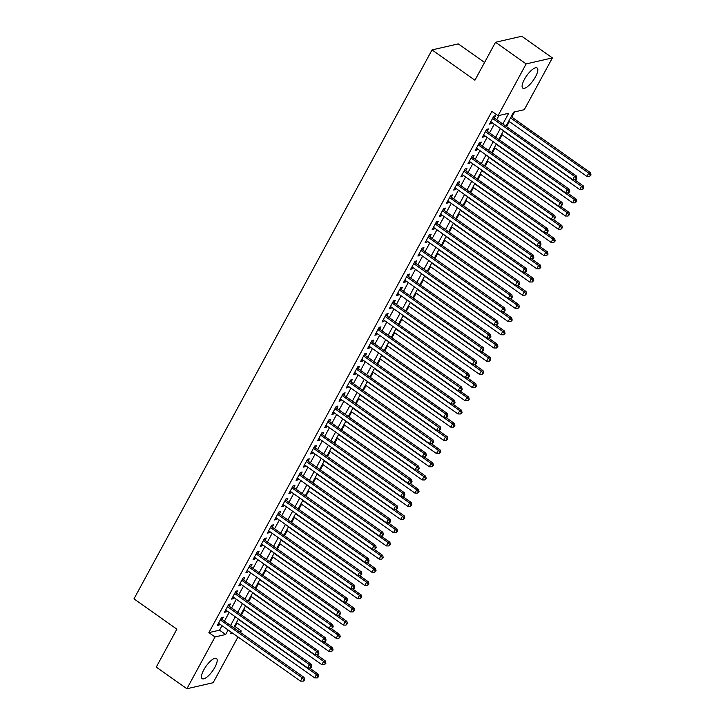 <?xml version="1.0" encoding="UTF-8"?>
<svg xmlns="http://www.w3.org/2000/svg" width="725" height="725" viewBox="0 0 725 725"><rect width="100%" height="100%" fill="white"/><g stroke="black" fill="none" stroke-linecap="round" stroke-linejoin="round"><path stroke-width="1.09" d="M203.797 669.855A12.379 4.024 -54.7 0 1 216.476 658.472A12.379 4.024 -54.7 0 1 214.863 667.317A12.379 4.024 -54.7 0 1 202.193 678.691A12.379 4.024 -54.7 0 1 203.797 669.855M524.429 79.333A12.379 4.024 -54.7 0 1 537.098 67.96A12.379 4.024 -54.7 0 1 535.494 76.796A12.379 4.024 -54.7 0 1 522.816 88.169A12.379 4.024 -54.7 0 1 524.429 79.333M484.563 62.459L458.282 43.881L432.037 49.907L133.98 598.859L176.864 629.164L156.265 667.1L186.896 688.75L215.017 636.958L225.656 634.511L228.121 629.989M432.037 49.907L474.92 80.212L495.519 42.277L521.764 36.25L552.396 57.9L524.275 109.693L513.635 112.13L505.959 126.259M234.184 626.826L235.136 626.599L237.075 623.038M241.47 614.936L244.243 609.843M248.639 601.741L251.403 596.639M255.798 588.546L258.571 583.444M262.967 575.351L265.731 570.249M270.126 562.156L272.899 557.054M277.294 548.961L280.067 543.859M284.463 535.766L287.227 530.664M291.622 522.571L294.395 517.469M298.791 509.367L301.555 504.274M305.95 496.172L308.723 491.079M313.118 482.977L315.892 477.875M320.287 469.782L323.051 464.68M327.446 456.587L330.219 451.485M334.615 443.392L337.379 438.29M341.774 430.197L344.547 425.095M348.942 417.002L351.716 411.9M356.111 403.807L358.875 398.705M363.27 390.603L366.043 385.51M370.439 377.408L373.203 372.315M377.598 364.213L380.371 359.12M384.767 351.018L387.54 345.916M391.935 337.823L394.699 332.721M399.094 324.628L401.868 319.526M406.263 311.433L409.027 306.331M413.422 298.238L416.195 293.136M420.591 285.043L423.364 279.941M427.759 271.848L430.523 266.746M434.918 258.644L437.692 253.551M442.087 245.449L444.851 240.356M449.246 232.254L452.019 227.152M456.415 219.059L459.188 213.957M463.583 205.864L466.347 200.762M470.743 192.669L473.516 187.567M477.911 179.474L480.675 174.372M485.07 166.279L487.843 161.177M492.239 153.084L495.012 147.982M499.407 139.88L502.171 134.787M506.567 126.685L509.34 121.592M511.778 117.087L514.587 111.913M235.136 626.599L241.262 630.931L240.428 632.463M237.99 636.967L213.141 682.723L186.896 688.75M222.077 619.494L223.327 617.183L221.56 617.591L217.255 625.512L219.032 625.104L219.639 623.989M229.245 606.299L230.496 603.988L228.719 604.396L224.424 612.308L226.2 611.909L226.798 610.794M236.404 593.104L237.664 590.793L235.888 591.201L231.592 599.113L233.359 598.705L233.967 597.599M243.573 579.9L244.823 577.598L243.056 578.006L238.752 585.918L240.528 585.51L241.126 584.404M250.741 566.705L251.992 564.403L250.216 564.802L245.92 572.723L247.696 572.315L248.294 571.209M257.901 553.51L259.151 551.199L257.384 551.607L253.079 559.528L254.856 559.12L255.463 558.014M265.069 540.315L266.32 538.004L264.543 538.412L260.248 546.333L262.024 545.925L262.622 544.819M272.228 527.12L273.488 524.809L271.712 525.217L267.416 533.138L269.183 532.73L269.791 531.615M279.397 513.925L280.647 511.614L278.88 512.022L274.576 519.943L276.352 519.535L276.95 518.42M286.565 500.73L287.816 498.419L286.04 498.827L281.744 506.748L283.52 506.34L284.118 505.225M293.725 487.535L294.975 485.224L293.208 485.632L288.903 493.544L290.68 493.145L291.287 492.03M300.893 474.34L302.144 472.029L300.368 472.437L296.072 480.349L297.848 479.941L298.446 478.835M308.053 461.145L309.312 458.834L307.536 459.242L303.24 467.154L305.007 466.746L305.615 465.64M315.221 447.941L316.472 445.639L314.704 446.047L310.4 453.959L312.176 453.551L312.774 452.445M322.389 434.746L323.64 432.435L321.864 432.843L317.568 440.764L319.344 440.356L319.942 439.25M329.549 421.551L330.799 419.24L329.032 419.648L324.728 427.569L326.504 427.161L327.111 426.055M336.717 408.356L337.968 406.045L336.192 406.453L331.896 414.374L333.672 413.966L334.27 412.86M343.877 395.161L345.136 392.85L343.36 393.258L339.064 401.179L340.832 400.771L341.439 399.656M351.045 381.966L352.296 379.655L350.528 380.063L346.224 387.984L348 387.576L348.598 386.461M358.213 368.771L359.464 366.46L357.688 366.868L353.392 374.789L355.168 374.381L355.767 373.266M365.373 355.576L366.623 353.265L364.856 353.673L360.552 361.585L362.328 361.186L362.935 360.071M372.541 342.381L373.792 340.07L372.016 340.478L367.72 348.39L369.496 347.982L370.094 346.876M379.701 329.177L380.96 326.875L379.184 327.283L374.888 335.195L376.656 334.787L377.263 333.681M386.869 315.982L388.12 313.68L386.353 314.079L382.048 322L383.824 321.592L384.422 320.486M394.038 302.787L395.288 300.476L393.512 300.884L389.216 308.805L390.993 308.397L391.591 307.291M401.197 289.592L402.447 287.281L400.68 287.689L396.376 295.61L398.152 295.202L398.759 294.096M408.365 276.397L409.616 274.086L407.84 274.494L403.544 282.415L405.32 282.007L405.918 280.892M415.525 263.202L416.784 260.891L415.008 261.299L410.712 269.22L412.48 268.812L413.087 267.697M422.693 250.007L423.944 247.696L422.177 248.104L417.872 256.025L419.648 255.617L420.246 254.502M429.862 236.812L431.112 234.501L429.336 234.909L425.04 242.821L426.817 242.422L427.415 241.307M437.021 223.617L438.272 221.306L436.504 221.714L432.2 229.626L433.976 229.218L434.583 228.112M444.189 210.422L445.44 208.111L443.664 208.519L439.368 216.431L441.144 216.023L441.743 214.917M451.349 197.218L452.608 194.916L450.832 195.315L446.537 203.236L448.304 202.828L448.911 201.722M458.517 184.023L459.768 181.712L458.001 182.12L453.696 190.041L455.472 189.633L456.07 188.527M465.686 170.828L466.936 168.517L465.16 168.925L460.864 176.846L462.641 176.438L463.239 175.332M472.845 157.633L474.105 155.322L472.328 155.73L468.024 163.651L469.8 163.243L470.407 162.137M480.013 144.438L481.264 142.127L479.488 142.535L475.192 150.456L476.968 150.048L477.567 148.933M487.173 131.243L488.433 128.932L486.656 129.34L482.361 137.261L484.128 136.853L484.735 135.738M502.824 124.038L508.669 113.272L498.03 115.719L491.903 111.387L208.891 632.626L219.53 630.188L221.995 625.657M224.433 621.162L229.154 612.462M231.601 607.958L236.323 599.267M238.761 594.763L243.482 586.072M245.929 581.568L250.651 572.877M253.088 568.373L257.819 559.673M260.257 555.178L264.978 546.478M267.425 541.983L272.147 533.283M274.585 528.788L279.306 520.088M281.753 515.593L286.475 506.893M288.913 502.398L293.643 493.698M296.081 489.194L300.803 480.503M303.249 475.999L307.971 467.308M310.409 462.804L315.13 454.113M317.577 449.609L322.299 440.909M324.737 436.414L329.467 427.714M331.905 423.219L336.627 414.519M339.073 410.024L343.795 401.324M346.233 396.829L350.954 388.129M353.401 383.634L358.123 374.934M360.561 370.43L365.291 361.739M367.729 357.235L372.451 348.544M374.897 344.04L379.619 335.349M382.057 330.845L386.778 322.145M389.225 317.65L393.947 308.95M396.385 304.455L401.115 295.755M403.553 291.26L408.275 282.56M410.722 278.065L415.443 269.365M417.881 264.87L422.603 256.17M425.049 251.675L429.771 242.975M432.209 238.471L436.939 229.78M439.377 225.276L444.099 216.585M446.546 212.081L451.267 203.39M453.705 198.886L458.427 190.186M460.873 185.691L465.595 176.991M468.033 172.496L472.763 163.796M475.201 159.301L479.923 150.601M482.37 146.106L487.091 137.406M489.529 132.911L494.251 124.211M496.698 119.707L498.981 115.492M494.341 118.048L495.592 115.737L493.825 116.145L489.52 124.066L491.296 123.658L491.894 122.543M495.519 42.277L526.151 63.918L552.396 57.9M208.891 632.626L215.017 636.958M498.03 115.719L526.151 63.918M230.559 625.485L235.281 616.794M237.727 612.29L242.449 603.59M244.887 599.095L249.608 590.395M252.055 585.9L256.777 577.2M259.215 572.705L263.945 564.005M266.383 559.51L271.105 550.81M273.552 546.315L278.273 537.615M280.711 533.12L285.433 524.42M287.879 519.916L292.601 511.225M295.039 506.721L299.769 498.03M302.207 493.526L306.929 484.835M309.376 480.331L314.097 471.631M316.535 467.136L321.257 458.436M323.703 453.941L328.425 445.241M330.863 440.746L335.593 432.046M338.031 427.551L342.753 418.851M345.2 414.356L349.921 405.656M352.359 401.152L357.081 392.461M359.528 387.957L364.249 379.266M366.687 374.762L371.417 366.071M373.855 361.567L378.577 352.867M381.024 348.372L385.745 339.672M388.183 335.177L392.905 326.477M395.352 321.982L400.073 313.282M402.511 308.787L407.242 300.087M409.679 295.592L414.401 286.892M416.848 282.388L421.569 273.697M424.007 269.192L428.729 260.502M431.176 255.998L435.897 247.307M438.335 242.803L443.066 234.102M445.503 229.608L450.225 220.907M452.672 216.413L457.393 207.712M459.831 203.218L464.553 194.517M467 190.023L471.721 181.323M474.159 176.828L478.89 168.127M481.327 163.632L486.049 154.933M488.496 150.428L493.218 141.738M495.655 137.233L500.377 128.542M231.257 632.209L230.623 633.378L232.353 632.979M238.996 631.448L241.262 630.931M503.522 130.763L498.8 139.454M496.353 143.958L491.632 152.649M489.194 157.153L484.472 165.844M482.025 170.348L477.304 179.048M474.866 183.543L470.135 192.243M467.698 196.738L462.976 205.438M460.529 209.933L455.808 218.633M453.37 223.128L448.648 231.828M446.201 236.323L441.48 245.023M439.042 249.527L434.311 258.218M431.873 262.722L427.152 271.413M424.705 275.917L419.983 284.608M417.546 289.112L412.824 297.812M410.377 302.307L405.656 311.007M403.218 315.502L398.487 324.202M396.049 328.697L391.328 337.397M388.881 341.892L384.159 350.592M381.722 355.087L377 363.787M374.553 368.291L369.832 376.982M367.394 381.486L362.663 390.177M360.225 394.681L355.504 403.372M353.057 407.876L348.335 416.576M345.897 421.071L341.176 429.771M338.729 434.266L334.007 442.966M331.57 447.461L326.839 456.161M324.401 460.656L319.68 469.356M317.233 473.851L312.511 482.551M310.073 487.046L305.352 495.746M302.905 500.25L298.183 508.941M295.746 513.445L291.015 522.136M288.577 526.64L283.856 535.331M281.409 539.835L276.687 548.535M274.249 553.03L269.528 561.73M267.081 566.225L262.359 574.925M259.922 579.42L255.191 588.12M252.753 592.615L248.032 601.315M245.585 605.81L240.863 614.51M238.425 619.014L233.704 627.705M219.53 630.188L225.656 634.511M490.173 122.86L491.296 123.658M483.013 136.055L484.128 136.853M475.845 149.25L476.968 150.048M468.676 162.445L469.8 163.243M461.517 175.649L462.641 176.438M454.348 188.844L455.472 189.633M447.189 202.039L448.304 202.828M440.021 215.234L441.144 216.023M432.852 228.429L433.976 229.218M425.693 241.624L426.817 242.422M418.524 254.819L419.648 255.617M411.365 268.014L412.48 268.812M404.197 281.209L405.32 282.007M397.028 294.413L398.152 295.202M389.869 307.608L390.993 308.397M382.7 320.803L383.824 321.592M375.541 333.998L376.656 334.787M368.373 347.193L369.496 347.982M361.204 360.388L362.328 361.186M354.045 373.583L355.168 374.381M346.876 386.778L348 387.576M339.717 399.973L340.832 400.771M332.548 413.168L333.672 413.966M325.38 426.373L326.504 427.161M318.221 439.567L319.344 440.356M311.052 452.763L312.176 453.551M303.893 465.957L305.007 466.746M296.724 479.153L297.848 479.941M289.556 492.347L290.68 493.145M282.397 505.543L283.52 506.34M275.228 518.737L276.352 519.535M268.069 531.933L269.183 532.73M260.9 545.137L262.024 545.925M253.732 558.332L254.856 559.12M246.572 571.527L247.696 572.315M239.404 584.722L240.528 585.51M232.245 597.917L233.359 598.705M225.076 611.112L226.2 611.909M217.908 624.307L219.032 625.104M492.565 118.456L574.535 176.383L572.741 179.682L490.78 121.755M493.227 117.242A1.586 1.414 -102.9 0 0 493.362 117.35L576.312 175.976L574.535 176.383L576.121 178.377L575.405 179.691L576.112 179.528L576.828 178.214L576.121 178.377M576.828 178.214L576.312 175.976M572.741 179.682L575.405 179.691M508.733 121.157L586.933 176.429L588.718 173.13L590.494 172.722L511.179 116.662M590.313 175.124L589.588 176.438L591.02 174.961L590.313 175.124L588.718 173.13L510.527 117.858M589.588 176.438L586.933 176.429M590.494 172.722L591.02 174.961M485.406 131.651L567.367 189.578L565.582 192.877L483.611 134.95M486.058 130.437A1.586 1.414 -102.9 0 0 486.194 130.545L569.143 189.171L567.367 189.578L568.962 191.572L568.237 192.895L568.953 192.732L569.669 191.409L568.962 191.572M569.669 191.409L569.143 189.171M565.582 192.877L568.237 192.895M478.237 144.846L560.207 202.773L558.413 206.072L476.443 148.145M478.89 143.641A1.586 1.414 -102.9 0 0 479.035 143.749L561.975 202.366L560.207 202.773L561.793 204.767L561.077 206.09L562.5 204.604L561.793 204.767M562.5 204.604L561.975 202.366M558.413 206.072L561.077 206.09M471.069 158.041L553.039 215.968L551.254 219.267L469.283 161.34M471.73 156.836A1.586 1.414 -102.9 0 0 471.866 156.944L554.815 215.561L553.039 215.968L554.625 217.962L553.909 219.285L555.341 217.799L554.625 217.962M555.341 217.799L554.815 215.561M551.254 219.267L553.909 219.285M463.909 171.236L545.88 229.163L544.085 232.462L462.115 174.535M464.562 170.031A1.586 1.414 -102.9 0 0 464.698 170.139L547.647 228.756L545.88 229.163L547.466 231.157L546.75 232.48L547.457 232.317L548.173 230.994L547.466 231.157M548.173 230.994L547.647 228.756M544.085 232.462L546.75 232.48M501.564 134.361L579.764 189.624L581.559 186.325L583.326 185.917L574.526 179.691M583.145 188.319L582.429 189.633L583.852 188.156L583.145 188.319L581.559 186.325L503.358 131.062M582.429 189.633L579.764 189.624M583.326 185.917L583.852 188.156M494.405 147.556L572.596 202.819L574.39 199.52L576.167 199.112L567.358 192.886M575.976 201.514L575.26 202.828L576.692 201.351L575.976 201.514L574.39 199.52L496.19 144.257M575.26 202.828L572.596 202.819M576.167 199.112L576.692 201.351M487.236 160.751L565.437 216.014L567.231 212.715L568.998 212.307L560.189 206.081M568.817 214.709L568.101 216.023L569.524 214.546L568.817 214.709L567.231 212.715L489.031 157.452M568.101 216.023L565.437 216.014M568.998 212.307L569.524 214.546M480.077 173.946L558.268 229.209L560.062 225.91L561.839 225.502L553.03 219.276M561.648 227.904L560.933 229.227L562.355 227.741L561.648 227.904L560.062 225.91L481.862 170.647M560.933 229.227L558.268 229.209M561.839 225.502L562.355 227.741M456.741 184.431L538.711 242.358L536.917 245.657L454.956 187.73M457.403 183.226A1.586 1.414 -102.9 0 0 457.538 183.334L540.487 241.96L538.711 242.358L540.297 244.352L539.581 245.675L540.288 245.512L541.004 244.189L540.297 244.352M541.004 244.189L540.487 241.96M536.917 245.657L539.581 245.675M472.908 187.141L551.109 242.404L552.894 239.105L554.67 238.697L545.862 232.471M554.489 241.099L553.764 242.422L555.196 240.936L554.489 241.099L552.894 239.105L474.703 183.842M553.764 242.422L551.109 242.404M554.67 238.697L555.196 240.936M449.582 197.626L531.543 255.562L529.757 258.861L447.787 200.925M450.234 196.421A1.586 1.414 -102.9 0 0 450.37 196.529L533.319 255.155L531.543 255.562L533.138 257.547L532.413 258.87L533.129 258.707L533.845 257.393L533.138 257.547M533.845 257.393L533.319 255.155M529.757 258.861L532.413 258.87M465.74 200.336L543.94 255.599L545.735 252.3L547.502 251.892L538.702 245.666M547.321 254.294L546.605 255.617L548.028 254.131L547.321 254.294L545.735 252.3L467.534 197.037M546.605 255.617L543.94 255.599M547.502 251.892L548.028 254.131M442.413 210.821L524.383 268.757L522.589 272.056L440.619 214.12M443.066 209.616A1.586 1.414 -102.9 0 0 443.211 209.724L526.151 268.35L524.383 268.757L525.969 270.751L525.253 272.065L525.96 271.902L526.676 270.588L525.969 270.751M526.676 270.588L526.151 268.35M522.589 272.056L525.253 272.065M458.581 213.531L536.772 268.794L538.566 265.495L540.342 265.087L531.534 258.87M540.152 267.489L539.436 268.812L540.868 267.326L540.152 267.489L538.566 265.495L460.366 210.232M539.436 268.812L536.772 268.794M540.342 265.087L540.868 267.326M435.245 224.025L517.215 281.952L515.43 285.251L433.459 227.324M435.906 222.811A1.586 1.414 -102.9 0 0 436.042 222.919L518.991 281.545L517.215 281.952L518.801 283.946L518.085 285.26L518.801 285.097L519.517 283.783L518.801 283.946M519.517 283.783L518.991 281.545M515.43 285.251L518.085 285.26M451.412 226.726L529.612 281.989L531.407 278.69L533.174 278.291L524.365 272.065M532.993 280.684L532.277 282.007L533.7 280.521L532.993 280.684L531.407 278.69L453.207 223.427M532.277 282.007L529.612 281.989M533.174 278.291L533.7 280.521M428.085 237.22L510.056 295.147L508.261 298.446L426.291 240.519M428.738 236.006A1.586 1.414 -102.9 0 0 428.874 236.114L511.823 294.74L510.056 295.147L511.642 297.141L510.926 298.455L511.632 298.292L512.348 296.978L511.642 297.141M512.348 296.978L511.823 294.74M508.261 298.446L510.926 298.455M444.253 239.921L522.444 295.193L524.238 291.894L526.015 291.486L517.206 285.26M525.824 293.888L525.108 295.202L526.531 293.725L525.824 293.888L524.238 291.894L446.038 236.622M525.108 295.202L522.444 295.193M526.015 291.486L526.531 293.725M420.917 250.415L502.887 308.343L501.093 311.641L419.132 253.714M421.578 249.201A1.586 1.414 -102.9 0 0 421.714 249.309L504.663 307.935L502.887 308.343L504.473 310.336L503.757 311.659L505.18 310.173L504.473 310.336M505.18 310.173L504.663 307.935M501.093 311.641L503.757 311.659M437.084 253.125L515.285 308.388L517.07 305.089L518.846 304.681L510.037 298.455M518.656 307.083L517.94 308.397L519.372 306.92L518.656 307.083L517.07 305.089L438.879 249.817M517.94 308.397L515.285 308.388M518.846 304.681L519.372 306.92M413.757 263.61L495.719 321.538L493.933 324.836L411.963 266.909M414.41 262.396A1.586 1.414 -102.9 0 0 414.546 262.504L497.495 321.13L495.719 321.538L497.314 323.531L496.589 324.854L497.305 324.691L498.021 323.368L497.314 323.531M498.021 323.368L497.495 321.13M493.933 324.836L496.589 324.854M429.916 266.32L508.116 321.583L509.911 318.284L511.678 317.876L502.878 311.65M511.497 320.278L510.781 321.592L512.203 320.115L511.497 320.278L509.911 318.284L431.71 263.021M510.781 321.592L508.116 321.583M511.678 317.876L512.203 320.115M406.589 276.805L488.559 334.733L486.765 338.031L404.795 280.104M407.242 275.6A1.586 1.414 -102.9 0 0 407.387 275.708L490.327 334.325L488.559 334.733L490.145 336.726L489.429 338.049L490.136 337.886L490.852 336.563L490.145 336.726M490.852 336.563L490.327 334.325M486.765 338.031L489.429 338.049M422.757 279.515L500.948 334.778L502.742 331.479L504.518 331.071L495.71 324.845M504.328 333.473L503.612 334.787L505.044 333.31L504.328 333.473L502.742 331.479L424.542 276.216M503.612 334.787L500.948 334.778M504.518 331.071L505.044 333.31M399.421 290L481.391 347.928L479.606 351.226L397.635 293.299M400.082 288.795A1.586 1.414 -102.9 0 0 400.218 288.903L483.167 347.52L481.391 347.928L482.977 349.921L482.261 351.244L482.977 351.081L483.693 349.758L482.977 349.921M483.693 349.758L483.167 347.52M479.606 351.226L482.261 351.244M392.261 303.195L474.232 361.123L472.437 364.421L390.467 306.494M392.914 301.99A1.586 1.414 -102.9 0 0 393.05 302.098L475.999 360.715L474.232 361.123L475.817 363.116L475.102 364.439L476.524 362.953L475.817 363.116M476.524 362.953L475.999 360.715M472.437 364.421L475.102 364.439M385.093 316.39L467.063 374.317L465.269 377.625L383.308 319.689M385.754 315.185A1.586 1.414 -102.9 0 0 385.89 315.293L468.839 373.919L467.063 374.317L468.649 376.311L467.933 377.634L468.64 377.471L469.356 376.148L468.649 376.311M469.356 376.148L468.839 373.919M465.269 377.625L467.933 377.634M377.933 329.585L459.895 387.522L458.109 390.82L376.139 332.884M378.586 328.38A1.586 1.414 -102.9 0 0 378.722 328.488L461.671 387.114L459.895 387.522L461.49 389.515L460.765 390.829L461.481 390.666L462.197 389.352L461.49 389.515M462.197 389.352L461.671 387.114M458.109 390.82L460.765 390.829M370.765 342.78L452.735 400.717L450.941 404.015L368.971 346.088M371.417 341.575A1.586 1.414 -102.9 0 0 371.562 341.683L454.502 400.309L452.735 400.717L454.321 402.71L453.605 404.024L454.312 403.861L455.028 402.547L454.321 402.71M455.028 402.547L454.502 400.309M450.941 404.015L453.605 404.024M363.597 355.984L445.567 413.912L443.782 417.21L361.811 359.283M364.258 354.77A1.586 1.414 -102.9 0 0 364.394 354.878L447.343 413.504L445.567 413.912L447.153 415.905L446.437 417.219L447.153 417.056L447.869 415.742L447.153 415.905M447.869 415.742L447.343 413.504M443.782 417.21L446.437 417.219M356.437 369.179L438.407 427.107L436.613 430.405L354.643 372.478M357.09 367.965A1.586 1.414 -102.9 0 0 357.226 368.073L440.175 426.699L438.407 427.107L439.993 429.1L439.278 430.414L440.7 428.937L439.993 429.1M440.7 428.937L440.175 426.699M436.613 430.405L439.278 430.414M349.269 382.374L431.239 440.302L429.445 443.6L347.483 385.673M349.93 381.16A1.586 1.414 -102.9 0 0 350.066 381.268L433.015 439.894L431.239 440.302L432.825 442.295L432.109 443.618L433.532 442.132L432.825 442.295M433.532 442.132L433.015 439.894M429.445 443.6L432.109 443.618M342.109 395.569L424.071 453.497L422.285 456.795L340.315 398.868M342.762 394.364A1.586 1.414 -102.9 0 0 342.898 394.472L425.847 453.089L424.071 453.497L425.666 455.49L424.941 456.813L425.657 456.65L426.373 455.327L425.666 455.49M426.373 455.327L425.847 453.089M422.285 456.795L424.941 456.813M334.941 408.764L416.911 466.692L415.117 469.99L333.147 412.063M335.593 407.559A1.586 1.414 -102.9 0 0 335.738 407.667L418.678 466.284L416.911 466.692L418.497 468.685L417.781 470.008L419.204 468.522L418.497 468.685M419.204 468.522L418.678 466.284M415.117 469.99L417.781 470.008M327.772 421.959L409.743 479.887L407.958 483.185L325.987 425.258M328.434 420.754A1.586 1.414 -102.9 0 0 328.57 420.862L411.519 479.479L409.743 479.887L411.329 481.88L410.613 483.203L411.329 483.04L412.045 481.717L411.329 481.88M412.045 481.717L411.519 479.479M407.958 483.185L410.613 483.203M320.613 435.154L402.583 493.082L400.789 496.38L318.819 438.453M321.266 433.949A1.586 1.414 -102.9 0 0 321.402 434.058L404.351 492.683L402.583 493.082L404.169 495.075L403.453 496.398L404.16 496.235L404.876 494.912L404.169 495.075M404.876 494.912L404.351 492.683M400.789 496.38L403.453 496.398M313.445 448.349L395.415 506.286L393.621 509.584L311.659 451.648M314.106 447.144A1.586 1.414 -102.9 0 0 314.242 447.252L397.191 505.878L395.415 506.286L397.001 508.27L396.285 509.593L397.708 508.116L397.001 508.27M397.708 508.116L397.191 505.878M393.621 509.584L396.285 509.593M306.285 461.544L388.247 519.481L386.461 522.779L304.491 464.843M306.938 460.339A1.586 1.414 -102.9 0 0 307.074 460.447L390.023 519.073L388.247 519.481L389.842 521.474L389.117 522.788L389.833 522.625L390.548 521.311L389.842 521.474M390.548 521.311L390.023 519.073M386.461 522.779L389.117 522.788M299.117 474.748L381.087 532.676L379.293 535.974L297.322 478.047M299.769 473.534A1.586 1.414 -102.9 0 0 299.914 473.642L382.854 532.268L381.087 532.676L382.673 534.669L381.957 535.983L382.664 535.82L383.38 534.506L382.673 534.669M383.38 534.506L382.854 532.268M379.293 535.974L381.957 535.983M291.948 487.943L373.919 545.871L372.133 549.169L290.163 491.242M292.61 486.729A1.586 1.414 -102.9 0 0 292.746 486.838L375.695 545.463L373.919 545.871L375.505 547.864L374.789 549.178L376.221 547.701L375.505 547.864M376.221 547.701L375.695 545.463M372.133 549.169L374.789 549.178M284.789 501.138L366.759 559.066L364.965 562.364L282.995 504.437M285.442 499.924A1.586 1.414 -102.9 0 0 285.577 500.032L368.527 558.658L366.759 559.066L368.345 561.059L367.629 562.382L368.336 562.219L369.052 560.896L368.345 561.059M369.052 560.896L368.527 558.658M364.965 562.364L367.629 562.382M277.621 514.333L359.591 572.261L357.797 575.559L275.835 517.632M278.282 513.119A1.586 1.414 -102.9 0 0 278.418 513.237L361.367 571.853L359.591 572.261L361.177 574.254L360.461 575.577L361.884 574.091L361.177 574.254M361.884 574.091L361.367 571.853M357.797 575.559L360.461 575.577M270.461 527.528L352.423 585.456L350.637 588.754L268.667 530.827M271.114 526.323A1.586 1.414 -102.9 0 0 271.25 526.432L354.199 585.048L352.423 585.456L354.017 587.449L353.292 588.772L354.008 588.609L354.724 587.286L354.017 587.449M354.724 587.286L354.199 585.048M350.637 588.754L353.292 588.772M263.293 540.723L345.263 598.651L343.469 601.949L261.498 544.022M263.945 539.518A1.586 1.414 -102.9 0 0 264.09 539.627L347.03 598.243L345.263 598.651L346.849 600.644L346.133 601.967L347.556 600.481L346.849 600.644M347.556 600.481L347.03 598.243M343.469 601.949L346.133 601.967M256.124 553.918L338.095 611.846L336.309 615.144L254.339 557.217M256.786 552.713A1.586 1.414 -102.9 0 0 256.922 552.822L339.871 611.438L338.095 611.846L339.681 613.839L338.965 615.162L339.681 614.999L340.397 613.676L339.681 613.839M340.397 613.676L339.871 611.438M336.309 615.144L338.965 615.162M248.965 567.113L330.935 625.041L329.141 628.348L247.171 570.412M249.618 565.908A1.586 1.414 -102.9 0 0 249.753 566.017L332.702 624.642L330.935 625.041L332.521 627.034L331.805 628.357L333.228 626.871L332.521 627.034M333.228 626.871L332.702 624.642M329.141 628.348L331.805 628.357M241.797 580.308L323.767 638.245L321.972 641.543L240.011 583.607M242.458 579.103A1.586 1.414 -102.9 0 0 242.594 579.212L325.543 637.837L323.767 638.245L325.353 640.238L324.637 641.553L325.344 641.389L326.06 640.075L325.353 640.238M326.06 640.075L325.543 637.837M321.972 641.543L324.637 641.553M234.637 593.503L316.598 651.44L314.813 654.738L232.843 596.811M235.29 592.298A1.586 1.414 -102.9 0 0 235.426 592.407L318.375 651.032L316.598 651.44L318.193 653.433L317.468 654.748L318.184 654.584L318.9 653.27L318.193 653.433M318.9 653.27L318.375 651.032M314.813 654.738L317.468 654.748M227.469 606.707L309.439 664.635L307.645 667.933L225.674 610.006M228.121 605.493A1.586 1.414 -102.9 0 0 228.266 605.602L311.206 664.227L309.439 664.635L311.025 666.628L310.309 667.942L311.016 667.779L311.732 666.465L311.025 666.628M311.732 666.465L311.206 664.227M307.645 667.933L310.309 667.942M220.3 619.902L302.271 677.83L300.485 681.128L218.515 623.201M220.962 618.688A1.586 1.414 -102.9 0 0 221.098 618.797L304.047 677.422L302.271 677.83L303.857 679.823L303.141 681.138L303.857 680.983L304.572 679.66L303.857 679.823M304.572 679.66L304.047 677.422M300.485 681.128L303.141 681.138M415.588 292.71L493.788 347.973L495.583 344.674L497.35 344.266L488.541 338.04M497.169 346.668L496.453 347.991L497.876 346.505L497.169 346.668L495.583 344.674L417.382 289.411M496.453 347.991L493.788 347.973M497.35 344.266L497.876 346.505M408.429 305.905L486.62 361.168L488.414 357.869L490.191 357.461L481.382 351.235M490 359.863L489.284 361.186L490.707 359.7L490 359.863L488.414 357.869L410.214 302.606M489.284 361.186L486.62 361.168M490.191 357.461L490.707 359.7M401.26 319.1L479.461 374.363L481.246 371.064L483.022 370.656L474.213 364.43M482.832 373.058L482.116 374.381L483.548 372.895L482.832 373.058L481.246 371.064L403.055 315.801M482.116 374.381L479.461 374.363M483.022 370.656L483.548 372.895M394.092 332.295L472.292 387.558L474.087 384.259L475.854 383.851L467.045 377.634M475.673 386.253L474.957 387.576L476.379 386.09L475.673 386.253L474.087 384.259L395.886 328.996M474.957 387.576L472.292 387.558M475.854 383.851L476.379 386.09M386.933 345.49L465.124 400.753L466.918 397.454L468.694 397.055L459.886 390.829M468.504 399.448L467.788 400.771L469.22 399.285L468.504 399.448L466.918 397.454L388.718 342.191M467.788 400.771L465.124 400.753M468.694 397.055L469.22 399.285M379.764 358.685L457.964 413.957L459.759 410.658L461.526 410.25L452.717 404.024M461.345 412.643L460.629 413.966L462.052 412.489L461.345 412.643L459.759 410.658L381.558 355.386M460.629 413.966L457.964 413.957M461.526 410.25L462.052 412.489M372.605 371.88L450.796 427.152L452.59 423.853L454.367 423.445L445.558 417.219M454.176 425.847L453.46 427.161L454.883 425.684L454.176 425.847L452.59 423.853L374.39 368.581M453.46 427.161L450.796 427.152M454.367 423.445L454.883 425.684M365.436 385.084L443.637 440.347L445.422 437.048L447.198 436.64L438.389 430.414M447.008 439.042L446.292 440.356L447.724 438.879L447.008 439.042L445.422 437.048L367.231 381.785M446.292 440.356L443.637 440.347M447.198 436.64L447.724 438.879M358.268 398.279L436.468 453.542L438.263 450.243L440.03 449.835L431.221 443.609M439.848 452.237L439.132 453.551L440.555 452.074L439.848 452.237L438.263 450.243L360.062 394.98M439.132 453.551L436.468 453.542M440.03 449.835L440.555 452.074M351.108 411.474L429.3 466.737L431.094 463.438L432.87 463.03L424.062 456.804M432.68 465.432L431.964 466.755L433.396 465.269L432.68 465.432L431.094 463.438L352.894 408.175M431.964 466.755L429.3 466.737M432.87 463.03L433.396 465.269M343.94 424.669L422.14 479.932L423.935 476.633L425.702 476.225L416.893 469.999M425.521 478.627L424.805 479.95L426.228 478.464L425.521 478.627L423.935 476.633L345.734 421.37M424.805 479.95L422.14 479.932M425.702 476.225L426.228 478.464M336.781 437.864L414.972 493.127L416.766 489.828L418.542 489.42L409.734 483.194M418.352 491.822L417.636 493.145L419.059 491.659L418.352 491.822L416.766 489.828L338.566 434.565M417.636 493.145L414.972 493.127M418.542 489.42L419.059 491.659M329.612 451.059L407.812 506.322L409.598 503.023L411.374 502.615L402.565 496.389M411.184 505.017L410.468 506.34L411.9 504.854L411.184 505.017L409.598 503.023L331.407 447.76M410.468 506.34L407.812 506.322M411.374 502.615L411.9 504.854M322.444 464.254L400.644 519.517L402.438 516.218L404.206 515.81L395.397 509.593M404.024 518.212L403.308 519.535L404.731 518.049L404.024 518.212L402.438 516.218L324.238 460.955M403.308 519.535L400.644 519.517M404.206 515.81L404.731 518.049M315.284 477.449L393.476 532.721L395.27 529.413L397.046 529.014L388.237 522.788M396.856 531.407L396.14 532.73L397.572 531.244L396.856 531.407L395.27 529.413L317.07 474.15M396.14 532.73L393.476 532.721M397.046 529.014L397.572 531.244M308.116 490.644L386.316 545.916L388.111 542.617L389.878 542.209L381.069 535.983M389.697 544.611L388.981 545.925L390.403 544.448L389.697 544.611L388.111 542.617L309.91 487.345M388.981 545.925L386.316 545.916M389.878 542.209L390.403 544.448M300.957 503.848L379.148 559.111L380.942 555.812L382.718 555.404L373.91 549.178M382.528 557.806L381.812 559.12L383.235 557.643L382.528 557.806L380.942 555.812L302.742 500.549M381.812 559.12L379.148 559.111M382.718 555.404L383.235 557.643M293.788 517.043L371.988 572.306L373.774 569.007L375.55 568.599L366.741 562.373M375.36 571.001L374.644 572.315L376.076 570.838L375.36 571.001L373.774 569.007L295.583 513.744M374.644 572.315L371.988 572.306M375.55 568.599L376.076 570.838M286.62 530.238L364.82 585.501L366.614 582.202L368.382 581.794L359.573 575.568M368.2 584.196L367.484 585.51L368.907 584.033L368.2 584.196L366.614 582.202L288.414 526.939M367.484 585.51L364.82 585.501M368.382 581.794L368.907 584.033M279.46 543.433L357.652 598.696L359.446 595.397L361.222 594.989L352.413 588.763M361.032 597.391L360.316 598.714L361.748 597.228L361.032 597.391L359.446 595.397L281.246 540.134M360.316 598.714L357.652 598.696M361.222 594.989L361.748 597.228M272.292 556.628L350.492 611.891L352.287 608.592L354.054 608.184L345.245 601.958M353.873 610.586L353.157 611.909L354.579 610.423L353.873 610.586L352.287 608.592L274.086 553.329M353.157 611.909L350.492 611.891M354.054 608.184L354.579 610.423M265.132 569.823L343.324 625.086L345.118 621.787L346.894 621.379L338.086 615.153M346.704 623.781L345.988 625.104L347.411 623.618L346.704 623.781L345.118 621.787L266.918 566.524M345.988 625.104L343.324 625.086M346.894 621.379L347.411 623.618M257.964 583.018L336.164 638.281L337.95 634.982L339.726 634.574L330.917 628.357M339.536 636.976L338.82 638.299L340.252 636.813L339.536 636.976L337.95 634.982L259.758 579.719M338.82 638.299L336.164 638.281M339.726 634.574L340.252 636.813M250.796 596.213L328.996 651.476L330.79 648.177L332.558 647.778L323.749 641.553M332.376 650.171L331.66 651.494L333.083 650.008L332.376 650.171L330.79 648.177L252.59 592.914M331.66 651.494L328.996 651.476M332.558 647.778L333.083 650.008M243.636 609.408L321.827 664.68L323.622 661.381L325.398 660.973L316.589 654.748M325.208 663.366L324.492 664.689L325.924 663.212L325.208 663.366L323.622 661.381L245.422 606.109M324.492 664.689L321.827 664.68M325.398 660.973L325.924 663.212M236.468 622.603L314.668 677.875L316.462 674.576L318.23 674.168L309.421 667.942M318.048 676.57L317.333 677.884L318.755 676.407L318.048 676.57L316.462 674.576L238.262 619.304M317.333 677.884L314.668 677.875M318.23 674.168L318.755 676.407"/></g></svg>
